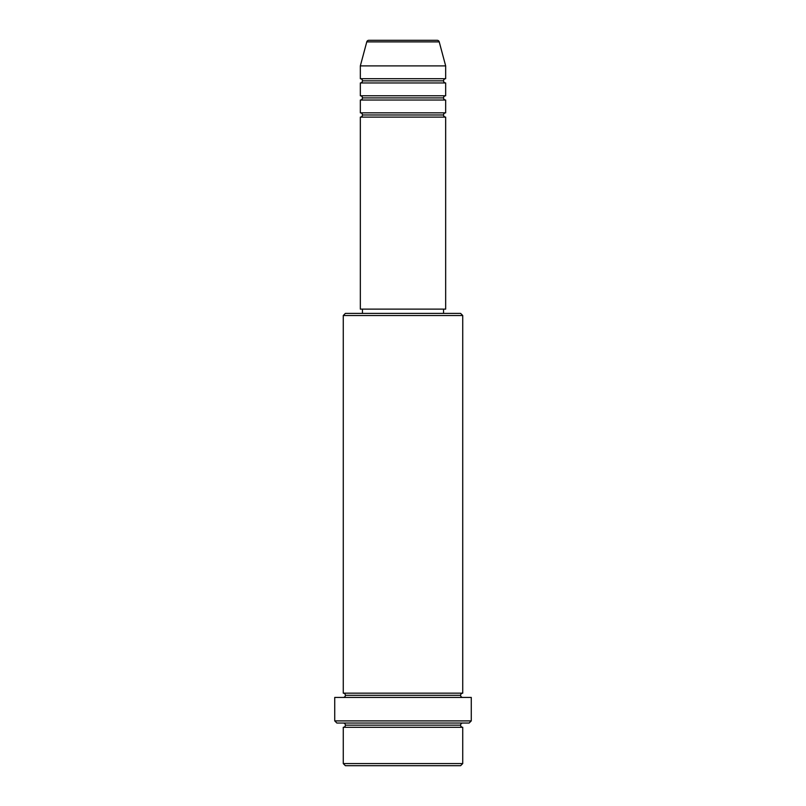 <?xml version="1.0" encoding="UTF-8"?>
<svg xmlns="http://www.w3.org/2000/svg" width="806" height="806" viewBox="0 0 806 806"><rect width="100%" height="100%" fill="white"/><g stroke="black" fill="none" stroke-linecap="round" stroke-linejoin="round"><path stroke-width="1.21" d="M437.174 40.3L368.826 40.3A2.136 2.136 0 0 0 366.77 41.882L439.23 41.882A2.136 2.136 0 0 0 437.174 40.3L368.826 40.3A2.136 2.136 0 0 0 366.77 41.882L360.332 65.901L445.668 65.901L439.23 41.882L366.77 41.882L360.332 65.901L360.332 78.706A2.136 2.136 0 0 1 362.458 80.842A2.136 2.136 0 0 1 360.332 82.968L360.332 95.773A2.136 2.136 0 0 1 362.458 97.909A2.136 2.136 0 0 1 360.332 100.035L360.332 112.84A2.136 2.136 0 0 1 362.458 114.976A2.136 2.136 0 0 1 360.332 117.112L360.332 309.121L445.668 309.121L445.668 117.112A2.136 2.136 0 0 1 443.542 114.976A2.136 2.136 0 0 1 445.658 112.84L445.668 100.035A2.136 2.136 0 0 1 443.542 97.909A2.136 2.136 0 0 1 445.658 95.773L445.668 82.968A2.136 2.136 0 0 1 443.542 80.842A2.136 2.136 0 0 1 445.658 78.706L445.668 65.901L360.332 65.901L360.332 78.706L445.668 78.706A2.136 2.136 0 0 0 443.542 80.842L362.458 80.842A2.136 2.136 0 0 0 360.332 78.706L445.668 78.706L445.668 65.901L439.23 41.882A2.136 2.136 0 0 0 437.174 40.3M343.265 763.564L345.391 765.7L460.609 765.7L462.735 763.564L343.265 763.564L462.735 763.564L462.735 727.294A2.136 2.136 0 0 1 460.609 725.158A2.136 2.136 0 0 1 462.735 723.032A2.136 2.136 0 0 0 460.609 725.158L345.391 725.158A2.136 2.136 0 0 1 343.265 727.294L343.265 763.564L343.265 727.294A2.136 2.136 0 0 0 345.391 725.158A2.136 2.136 0 0 0 343.265 723.032A2.136 2.136 0 0 1 345.391 725.158L460.609 725.158A2.136 2.136 0 0 0 462.735 727.294L343.265 727.294L462.735 727.294L462.735 763.564L460.609 765.7L345.391 765.7L343.265 763.564M462.735 315.529L460.609 313.393L345.391 313.393L343.265 315.529L462.735 315.529L343.265 315.529L343.265 693.16A2.136 2.136 0 0 1 345.391 695.296A2.136 2.136 0 0 1 343.265 697.432A2.136 2.136 0 0 0 345.391 695.296L460.609 695.296A2.136 2.136 0 0 1 462.735 693.16L462.735 315.529L462.735 693.16A2.136 2.136 0 0 0 460.609 695.296A2.136 2.136 0 0 0 462.735 697.432A2.136 2.136 0 0 1 460.609 695.296L345.391 695.296A2.136 2.136 0 0 0 343.265 693.16L462.735 693.16L343.265 693.16L343.265 315.529L345.391 313.393L460.609 313.393L462.735 315.529M334.732 720.896L336.858 723.032L469.142 723.032L471.268 720.896L334.732 720.896L471.268 720.896L471.268 697.432L334.732 697.432L334.732 720.896L334.732 697.432L471.268 697.432L471.268 720.896L469.142 723.032L336.858 723.032L334.732 720.896M360.332 112.84L445.668 112.84A2.136 2.136 0 0 0 443.542 114.976L362.458 114.976A2.136 2.136 0 0 0 360.332 112.84L360.332 100.035A2.136 2.136 0 0 0 362.458 97.909A2.136 2.136 0 0 0 360.332 95.773L445.668 95.773A2.136 2.136 0 0 0 443.542 97.909L362.458 97.909L443.542 97.909A2.136 2.136 0 0 0 445.658 100.035L360.332 100.035L445.668 100.035L445.668 112.84L360.332 112.84M445.668 117.112L360.332 117.112A2.136 2.136 0 0 0 362.458 114.976L443.542 114.976A2.136 2.136 0 0 0 445.658 117.112L445.668 309.121L360.332 309.121L360.332 117.112L445.668 117.112M443.542 313.393L443.542 309.121L443.542 313.393M362.458 309.121L362.458 313.393L362.458 309.121M445.668 82.968L360.332 82.968A2.136 2.136 0 0 0 362.458 80.842L443.542 80.842A2.136 2.136 0 0 0 445.668 82.968L445.668 95.773L360.332 95.773L360.332 82.968L445.668 82.968"/></g></svg>
